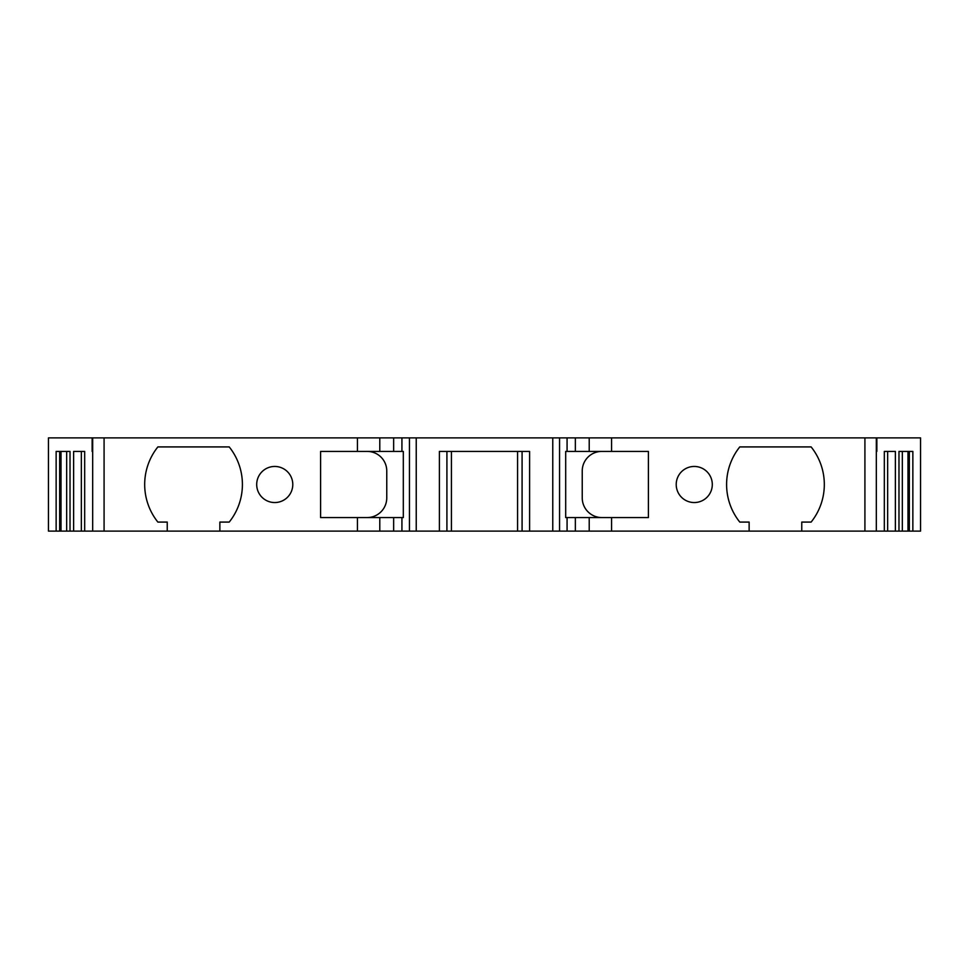 <?xml version="1.0" encoding="UTF-8"?>
<svg xmlns="http://www.w3.org/2000/svg" width="969" height="969" viewBox="0 0 969 969"><rect width="100%" height="100%" fill="white"/><g stroke="black" fill="none" stroke-linecap="round" stroke-linejoin="round"><path stroke-width="1.45" d="M439.393 531.109L529.607 531.109L529.607 451.421L439.393 451.421L439.393 531.109L409.451 531.109L409.451 437.891L48.45 437.891L48.45 531.109L167.237 531.109L167.237 522.085L157.874 522.085A60.151 60.151 0 0 1 157.874 446.915L229.217 446.915A60.151 60.151 0 0 1 229.217 522.085L219.866 522.085L219.866 531.109L167.237 531.109M611.56 437.891L611.56 451.421L648.394 451.421L648.394 517.579L589.213 517.579L589.213 531.109L749.134 531.109L749.134 522.085L739.783 522.085A60.151 60.151 0 0 1 739.783 446.915L811.126 446.915A60.151 60.151 0 0 1 811.126 522.085L801.763 522.085L801.763 531.109L920.55 531.109L920.55 437.891L559.549 437.891L559.549 531.109L529.607 531.109M559.549 531.109L589.213 531.109M801.763 531.109L749.134 531.109M876.86 437.891L876.86 451.421M219.866 531.109L379.787 531.109L379.787 517.579L320.606 517.579L320.606 451.421L357.44 451.421L357.44 437.891M409.451 531.109L379.787 531.109M522.085 531.109L522.085 451.421L517.579 451.421L517.579 531.109M451.421 531.109L451.421 451.421L446.915 451.421L446.915 531.109M559.549 437.891L409.451 437.891M552.766 437.891L552.766 531.109M416.234 531.109L416.234 437.891M912.859 531.109L912.859 451.421L898.978 451.421L898.978 531.109M895.38 531.109L895.38 451.421L884.322 451.421L884.322 531.109M611.56 517.579L611.56 531.109M712.3 484.5A18.048 18.048 0 0 0 694.252 466.452A18.048 18.048 0 0 0 676.217 484.5A18.048 18.048 0 0 0 694.252 502.548A18.048 18.048 0 0 0 712.3 484.5M589.213 437.891L589.213 451.421L611.56 451.421M575.356 437.891L575.356 451.421L589.213 451.421M567.071 437.891L567.071 451.421L575.356 451.421M589.213 517.579L565.69 517.579L565.69 451.421L567.071 451.421M567.071 517.579L567.071 531.109M575.356 517.579L575.356 531.109M601.931 517.579A19.695 19.695 0 0 1 582.236 497.884L582.236 470.97A19.55 19.55 0 0 1 601.785 451.421M909.334 451.421L909.334 531.109M907.977 451.421L907.977 531.109M899.753 451.421L898.978 451.421M884.322 451.421L887.665 451.421L887.665 531.109M92.14 451.421L92.14 437.891M84.678 531.109L84.678 451.421L81.335 451.421L81.335 531.109M73.62 531.109L73.62 451.421L84.678 451.421M70.022 531.109L70.022 451.421L69.247 451.421M56.141 531.109L56.141 451.421L70.022 451.421M357.44 531.109L357.44 517.579M292.783 484.5A18.048 18.048 0 0 0 274.748 466.452A18.048 18.048 0 0 0 256.7 484.5A18.048 18.048 0 0 0 274.748 502.548A18.048 18.048 0 0 0 292.783 484.5M357.44 451.421L379.787 451.421L379.787 437.891M379.787 451.421L393.644 451.421L393.644 437.891M393.644 451.421L401.929 451.421L401.929 437.891M401.929 531.109L401.929 517.579L393.644 517.579L393.644 531.109M401.929 451.421L403.31 451.421L403.31 517.579L401.929 517.579M379.787 517.579L393.644 517.579M367.215 451.421A19.55 19.55 0 0 1 386.764 470.97L386.764 497.884A19.695 19.695 0 0 1 367.069 517.579M61.023 531.109L61.023 451.421M59.666 531.109L59.666 451.421M876.315 437.891L876.315 531.109M864.917 531.109L864.917 437.891M902.333 451.421L902.333 531.109M92.685 531.109L92.685 437.891M104.083 437.891L104.083 531.109M66.667 531.109L66.667 451.421"/></g></svg>
